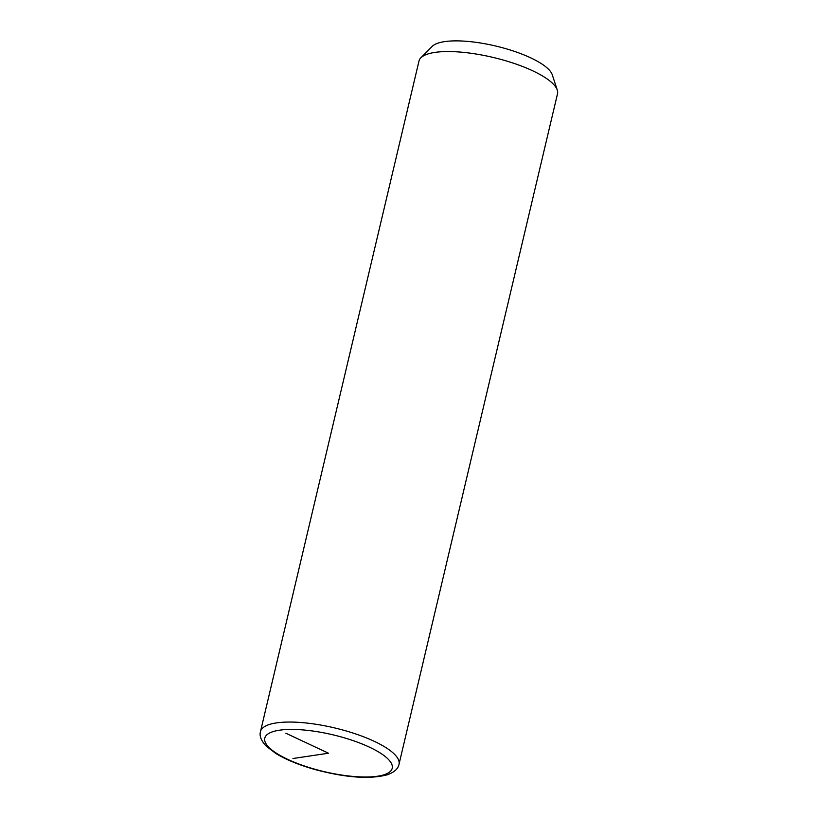 <?xml version="1.0" encoding="UTF-8"?>
<svg xmlns="http://www.w3.org/2000/svg" width="818" height="818" viewBox="0 0 818 818"><rect width="100%" height="100%" fill="white"/><g stroke="black" fill="none" stroke-linecap="round" stroke-linejoin="round"><path stroke-width="1.23" d="M399.01 764.288L557.508 93.784A71.176 20.573 -166.7 0 0 557.273 90.041A71.176 20.573 -166.7 0 0 501.69 59.622A71.176 20.573 -166.7 0 0 420.871 57.802A71.176 20.573 -166.7 0 0 418.99 61.033L260.492 731.537C259.214 735.883 261.157 740.781 266.31 746.241L276.034 753.613C286.484 759.902 299.766 765.29 315.871 769.769C346.106 777.744 369.961 779.411 387.446 774.748C394.307 772.233 398.161 768.736 399.01 764.288A71.176 20.573 -166.7 0 0 343.192 730.116A71.176 20.573 -166.7 0 0 260.492 731.537M557.273 90.041L552.252 74.745A62.628 18.098 -166.7 0 0 503.336 47.976A62.628 18.098 -166.7 0 0 432.211 46.37L420.871 57.802M285.83 733.214L328.499 753.214L292.936 758.511M316.137 769.585A65.481 18.926 -166.7 0 0 391.157 770.484A65.481 18.926 -166.7 0 0 340.861 736.844A65.481 18.926 -166.7 0 0 265.83 735.944A65.481 18.926 -166.7 0 0 316.137 769.585"/></g></svg>

